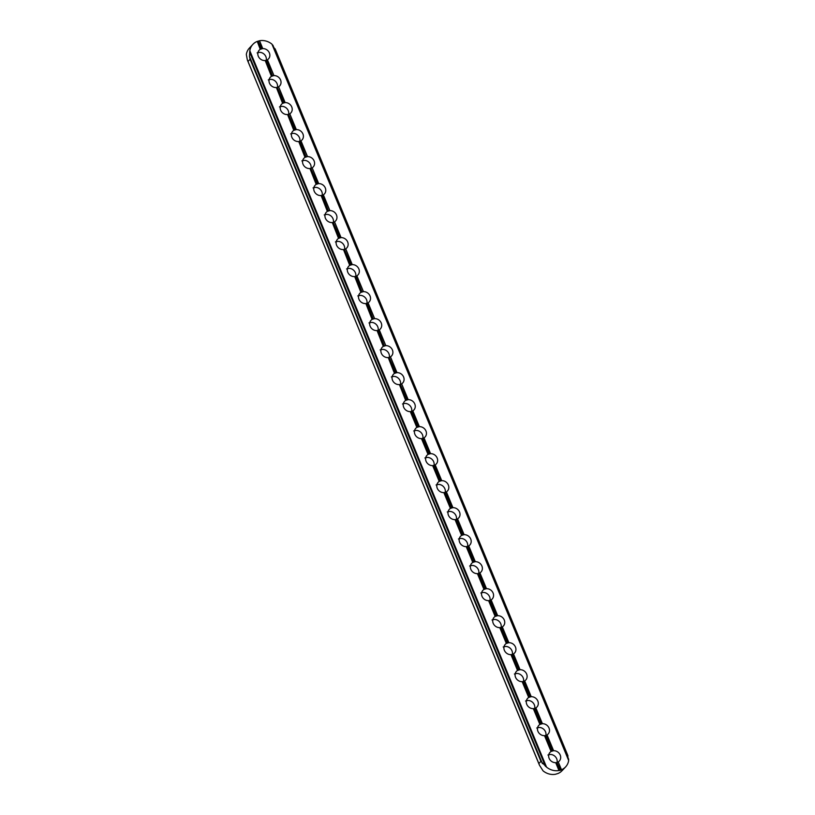 <?xml version="1.0" encoding="UTF-8"?>
<svg xmlns="http://www.w3.org/2000/svg" width="815" height="815" viewBox="0 0 815 815"><rect width="100%" height="100%" fill="white"/><g stroke="black" fill="none" stroke-linecap="round" stroke-linejoin="round"><path stroke-width="1.22" d="M539.438 765.142L538.868 763.543L540.905 761.363L250.083 59.24L249.461 56.367L249.818 50.734A14.965 13.203 -137 0 1 252.884 44.356L249.39 48.095A14.965 13.203 -137 0 0 246.324 54.483L247.373 60.055L539.438 765.142L543.065 770.868A14.965 13.203 43 0 0 555.473 774.25L558 773.496A14.965 13.203 43 0 0 562.116 770.644L565.61 766.905A14.965 13.203 43 0 0 568.676 760.517L567.128 753.885M259.15 40.862L257.285 41.412L260.525 49.226L262.379 48.666L259.527 40.75L262.776 48.605A6.367 5.613 -137 0 1 269.031 52.221A6.367 5.613 -137 0 1 268.481 58.904A6.367 5.613 -137 0 1 267.412 59.78L273.962 75.612A6.367 5.613 -137 0 1 280.217 79.228A6.367 5.613 -137 0 1 279.667 85.911A6.367 5.613 -137 0 1 278.598 86.777L285.148 102.609A6.367 5.613 -137 0 1 291.403 106.225A6.367 5.613 -137 0 1 290.853 112.918A6.367 5.613 -137 0 1 289.783 113.784L296.334 129.616A6.367 5.613 -137 0 1 302.589 133.232A6.367 5.613 -137 0 1 302.039 139.915A6.367 5.613 -137 0 1 300.969 140.791L307.52 156.623A6.367 5.613 -137 0 1 313.775 160.239A6.367 5.613 -137 0 1 313.225 166.922A6.367 5.613 -137 0 1 312.155 167.798L318.706 183.63A6.367 5.613 -137 0 1 324.961 187.246A6.367 5.613 -137 0 1 324.411 193.929A6.367 5.613 -137 0 1 323.341 194.795L329.892 210.627A6.367 5.613 -137 0 1 336.147 214.253A6.367 5.613 -137 0 1 335.597 220.936A6.367 5.613 -137 0 1 334.527 221.802L341.078 237.634A6.367 5.613 -137 0 1 347.333 241.25A6.367 5.613 -137 0 1 346.782 247.943A6.367 5.613 -137 0 1 345.713 248.809L352.263 264.641A6.367 5.613 -137 0 1 358.519 268.257A6.367 5.613 -137 0 1 357.968 274.94A6.367 5.613 -137 0 1 356.899 275.816L363.449 291.648A6.367 5.613 -137 0 1 369.704 295.264A6.367 5.613 -137 0 1 369.154 301.947A6.367 5.613 -137 0 1 368.085 302.823L374.635 318.655A6.367 5.613 -137 0 1 380.89 322.271A6.367 5.613 -137 0 1 380.34 328.954A6.367 5.613 -137 0 1 379.27 329.82L385.821 345.652A6.367 5.613 -137 0 1 392.076 349.268A6.367 5.613 -137 0 1 391.526 355.961A6.367 5.613 -137 0 1 390.456 356.827L397.007 372.659A6.367 5.613 -137 0 1 403.262 376.275A6.367 5.613 -137 0 1 402.712 382.958A6.367 5.613 -137 0 1 401.642 383.834L408.193 399.666A6.367 5.613 -137 0 1 414.448 403.282A6.367 5.613 -137 0 1 413.898 409.965A6.367 5.613 -137 0 1 412.828 410.841L419.379 426.673A6.367 5.613 -137 0 1 425.634 430.289A6.367 5.613 -137 0 1 425.084 436.972A6.367 5.613 -137 0 1 424.004 437.838L430.565 453.67A6.367 5.613 -137 0 1 436.82 457.297A6.367 5.613 -137 0 1 436.27 463.98A6.367 5.613 -137 0 1 435.19 464.845L441.75 480.677A6.367 5.613 -137 0 1 448.005 484.293A6.367 5.613 -137 0 1 447.455 490.987A6.367 5.613 -137 0 1 446.376 491.853L452.936 507.684A6.367 5.613 -137 0 1 459.191 511.3A6.367 5.613 -137 0 1 458.641 517.983A6.367 5.613 -137 0 1 457.561 518.86L464.122 534.691A6.367 5.613 -137 0 1 470.377 538.308A6.367 5.613 -137 0 1 469.827 544.991A6.367 5.613 -137 0 1 468.747 545.867L475.308 561.698A6.367 5.613 -137 0 1 481.563 565.315A6.367 5.613 -137 0 1 481.013 571.998A6.367 5.613 -137 0 1 479.933 572.864L486.494 588.695A6.367 5.613 -137 0 1 492.749 592.311A6.367 5.613 -137 0 1 492.199 599.005A6.367 5.613 -137 0 1 491.119 599.871L497.68 615.702A6.367 5.613 -137 0 1 503.935 619.318A6.367 5.613 -137 0 1 503.385 626.002A6.367 5.613 -137 0 1 502.305 626.878L508.866 642.709A6.367 5.613 -137 0 1 515.121 646.326A6.367 5.613 -137 0 1 514.571 653.009A6.367 5.613 -137 0 1 513.491 653.885L520.052 669.716A6.367 5.613 -137 0 1 526.307 673.333A6.367 5.613 -137 0 1 525.757 680.016A6.367 5.613 -137 0 1 524.677 680.882L531.237 696.713A6.367 5.613 -137 0 1 537.493 700.34A6.367 5.613 -137 0 1 536.942 707.023A6.367 5.613 -137 0 1 535.863 707.889L542.423 723.72A6.367 5.613 -137 0 1 548.678 727.337A6.367 5.613 -137 0 1 548.128 734.03A6.367 5.613 -137 0 1 547.048 734.896L553.609 750.727A6.367 5.613 -137 0 1 559.864 754.344A6.367 5.613 -137 0 1 559.314 761.027A6.367 5.613 -137 0 1 558.234 761.903L561.494 769.757L560.027 770.43L558.958 770.511L555.708 762.657L559.273 770.47M540.905 761.363L546.549 767.129A14.965 13.203 43 0 0 558.958 770.511M547.935 755.016L550.125 754.466A6.367 5.613 -137 0 1 557.012 762.585L556.044 762.667M555.708 762.657A6.367 5.613 -137 0 1 549.463 759.04A6.367 5.613 -137 0 1 550.003 752.357A6.367 5.613 -137 0 1 551.083 751.481L544.522 735.65L551.083 751.481M551.358 751.349L553.212 750.798L546.712 735.099L544.858 735.66M544.522 735.65A6.367 5.613 -137 0 1 538.277 732.033A6.367 5.613 -137 0 1 538.817 725.35A6.367 5.613 -137 0 1 539.897 724.474L533.336 708.643L539.897 724.474M540.172 724.341L542.026 723.791L535.526 708.103L533.672 708.653M545.826 735.578A6.367 5.613 -137 0 0 538.939 727.469L536.749 728.009M533.336 708.643A6.367 5.613 -137 0 1 527.091 705.026A6.367 5.613 -137 0 1 527.631 698.343A6.367 5.613 -137 0 1 528.711 697.477L522.15 681.646L528.711 697.477M528.986 697.334L530.84 696.784L524.34 681.096L522.486 681.646M541.058 724.117L534.63 708.581A6.367 5.613 -137 0 0 527.753 700.462L525.563 701.012M522.15 681.646A6.367 5.613 -137 0 1 515.905 678.029A6.367 5.613 -137 0 1 516.445 671.336A6.367 5.613 -137 0 1 517.525 670.47L510.964 654.639L517.525 670.47M517.8 670.337L519.654 669.777L513.155 654.088L511.3 654.649M523.464 681.574A6.367 5.613 -137 0 0 516.567 673.455L514.377 674.005M510.964 654.639A6.367 5.613 -137 0 1 504.719 651.022A6.367 5.613 -137 0 1 505.259 644.329A6.367 5.613 -137 0 1 506.339 643.463L499.778 627.632L506.339 643.463M506.614 643.33L508.468 642.77L501.969 627.081L500.115 627.642M512.278 654.567A6.367 5.613 -137 0 0 505.382 646.448L503.191 646.998M499.778 627.632A6.367 5.613 -137 0 1 493.533 624.015A6.367 5.613 -137 0 1 494.073 617.332A6.367 5.613 -137 0 1 495.153 616.456L488.593 600.624L495.153 616.456M495.428 616.323L497.282 615.773L490.783 600.074L488.929 600.635M507.501 643.106L501.072 627.57A6.367 5.613 -137 0 0 494.196 619.441L492.005 619.991M488.593 600.624A6.367 5.613 -137 0 1 482.348 597.008A6.367 5.613 -137 0 1 482.888 590.325A6.367 5.613 -137 0 1 483.967 589.449L477.407 573.628L483.967 589.449M484.242 589.316L486.097 588.766L479.597 573.077L477.743 573.628M489.907 600.563A6.367 5.613 -137 0 0 483.01 592.444L480.819 592.984M477.407 573.628A6.367 5.613 -137 0 1 471.162 570.001A6.367 5.613 -137 0 1 471.702 563.318A6.367 5.613 -137 0 1 472.781 562.452L466.221 546.62L472.781 562.452M473.057 562.319L474.911 561.759L468.411 546.07L466.557 546.62M485.129 589.092L478.7 573.566A6.367 5.613 -137 0 0 471.824 565.437L469.634 565.987M466.221 546.62A6.367 5.613 -137 0 1 459.976 543.004A6.367 5.613 -137 0 1 460.516 536.311A6.367 5.613 -137 0 1 461.596 535.445L455.035 519.613L461.596 535.445M461.871 535.312L463.725 534.752L457.225 519.063L455.371 519.624M467.535 546.549A6.367 5.613 -137 0 0 460.638 538.43L458.448 538.98M455.035 519.613A6.367 5.613 -137 0 1 448.79 515.997A6.367 5.613 -137 0 1 449.33 509.314A6.367 5.613 -137 0 1 450.41 508.438L443.849 492.606L450.41 508.438M450.685 508.305L452.539 507.755L446.039 492.056L444.185 492.617M462.757 535.088L456.329 519.552A6.367 5.613 -137 0 0 449.452 511.423L447.262 511.973M443.849 492.606A6.367 5.613 -137 0 1 437.604 488.99A6.367 5.613 -137 0 1 438.144 482.307A6.367 5.613 -137 0 1 439.224 481.431L432.663 465.599L439.224 481.431M439.499 481.298L441.353 480.748L434.853 465.059L432.999 465.61M445.163 492.535A6.367 5.613 -137 0 0 438.266 484.426L436.076 484.966M432.663 465.599A6.367 5.613 -137 0 1 426.418 461.983A6.367 5.613 -137 0 1 426.958 455.3A6.367 5.613 -137 0 1 428.038 454.434L421.477 438.602L428.038 454.434M428.313 454.291L430.167 453.741L423.668 438.052L421.813 438.602M433.977 465.538A6.367 5.613 -137 0 0 427.08 457.419L424.89 457.969M421.477 438.602A6.367 5.613 -137 0 1 415.232 434.976A6.367 5.613 -137 0 1 415.772 428.293A6.367 5.613 -137 0 1 416.852 427.427L410.291 411.595L416.852 427.427M417.127 427.294L418.981 426.734L412.482 411.045L410.628 411.606M429.199 454.067L422.771 438.541A6.367 5.613 -137 0 0 415.895 430.412L413.704 430.962M273.962 75.612L267.065 59.984L265.211 60.534L271.436 76.365L265.211 60.534M264.875 60.534A6.367 5.613 -137 0 1 258.63 56.918A6.367 5.613 -137 0 1 259.18 50.224A6.367 5.613 -137 0 1 260.25 49.358L257.285 41.412M266.189 60.463A6.367 5.613 -137 0 0 259.292 52.343L257.102 52.894M268.288 79.901L270.478 79.35A6.367 5.613 -137 0 1 277.375 87.47L276.397 87.541L282.622 103.362L276.397 87.541M276.061 87.531A6.367 5.613 -137 0 1 269.816 83.914A6.367 5.613 -137 0 1 270.366 77.231A6.367 5.613 -137 0 1 271.436 76.365M271.711 76.233L273.565 75.673M279.474 106.897L281.664 106.358A6.367 5.613 -137 0 1 288.561 114.477L287.583 114.548L293.808 130.369L287.583 114.548M287.247 114.538A6.367 5.613 -137 0 1 281.002 110.921A6.367 5.613 -137 0 1 281.552 104.239A6.367 5.613 -137 0 1 282.622 103.362M282.897 103.23L284.751 102.68L278.598 86.777M307.52 156.623L300.623 140.995L298.769 141.555L304.993 157.376L298.769 141.555M298.433 141.545A6.367 5.613 -137 0 1 292.188 137.929A6.367 5.613 -137 0 1 292.738 131.246A6.367 5.613 -137 0 1 293.808 130.369M294.083 130.237L295.937 129.687L289.783 113.784M299.747 141.474A6.367 5.613 -137 0 0 292.85 133.354L290.66 133.905M301.845 160.912L304.036 160.361A6.367 5.613 -137 0 1 310.933 168.481L309.955 168.552L316.179 184.384L309.955 168.552M309.619 168.552A6.367 5.613 -137 0 1 303.374 164.936A6.367 5.613 -137 0 1 303.924 158.242A6.367 5.613 -137 0 1 304.993 157.376M305.268 157.244L307.123 156.684M329.892 210.627L322.995 195.009L321.141 195.559L327.365 211.391L321.141 195.559M320.804 195.559A6.367 5.613 -137 0 1 314.559 191.933A6.367 5.613 -137 0 1 315.11 185.25A6.367 5.613 -137 0 1 316.179 184.384M316.454 184.251L318.308 183.691L312.155 167.798M322.119 195.488A6.367 5.613 -137 0 0 315.222 187.368L313.031 187.919M324.217 214.926L326.407 214.376A6.367 5.613 -137 0 1 333.304 222.495L332.326 222.566L338.551 238.388L332.326 222.566M331.99 222.556A6.367 5.613 -137 0 1 325.745 218.94A6.367 5.613 -137 0 1 326.295 212.257A6.367 5.613 -137 0 1 327.365 211.391M327.64 211.248L329.494 210.698M335.403 241.923L337.593 241.372A6.367 5.613 -137 0 1 344.49 249.492L343.512 249.573L349.737 265.395L343.512 249.573M343.176 249.563A6.367 5.613 -137 0 1 336.931 245.947A6.367 5.613 -137 0 1 337.481 239.264A6.367 5.613 -137 0 1 338.551 238.388M338.826 238.255L340.68 237.705L334.527 221.802M363.449 291.648L356.552 276.02L354.698 276.58L360.923 292.402L354.698 276.58M354.362 276.57A6.367 5.613 -137 0 1 348.117 272.954A6.367 5.613 -137 0 1 348.667 266.271A6.367 5.613 -137 0 1 349.737 265.395M350.012 265.262L351.866 264.712L345.713 248.809M355.676 276.499A6.367 5.613 -137 0 0 348.779 268.38L346.589 268.93M374.635 318.655L367.738 303.027L365.884 303.577L372.109 319.409L365.884 303.577M365.548 303.577A6.367 5.613 -137 0 1 359.303 299.961A6.367 5.613 -137 0 1 359.853 293.268A6.367 5.613 -137 0 1 360.923 292.402M361.198 292.269L363.052 291.709M366.862 303.506A6.367 5.613 -137 0 0 359.965 295.387L357.775 295.937M385.821 345.652L378.924 330.034L377.07 330.584L383.295 346.406L377.07 330.584M376.734 330.574A6.367 5.613 -137 0 1 370.489 326.958A6.367 5.613 -137 0 1 371.029 320.275A6.367 5.613 -137 0 1 372.109 319.409M372.384 319.276L374.238 318.716M378.048 330.513A6.367 5.613 -137 0 0 371.151 322.394L368.961 322.944M380.147 349.941L382.337 349.401A6.367 5.613 -137 0 1 389.234 357.52L388.256 357.591L394.48 373.413L388.256 357.591M387.92 357.581A6.367 5.613 -137 0 1 381.675 353.965A6.367 5.613 -137 0 1 382.215 347.282A6.367 5.613 -137 0 1 383.295 346.406M383.57 346.273L385.424 345.723M391.332 376.948L393.523 376.398A6.367 5.613 -137 0 1 400.42 384.517L399.442 384.599L405.666 400.42L399.442 384.599M399.106 384.588A6.367 5.613 -137 0 1 392.861 380.972A6.367 5.613 -137 0 1 393.401 374.289A6.367 5.613 -137 0 1 394.48 373.413M394.755 373.28L396.61 372.73L390.456 356.827M410.291 411.595A6.367 5.613 -137 0 1 404.046 407.979A6.367 5.613 -137 0 1 404.586 401.286A6.367 5.613 -137 0 1 405.666 400.42M405.941 400.287L407.795 399.727L401.642 383.834M411.606 411.524A6.367 5.613 -137 0 0 404.709 403.405L402.518 403.955M252.884 44.356A14.965 13.203 -137 0 1 257 41.504M259.527 40.75A14.965 13.203 -137 0 1 271.935 44.132L276.01 51.08M561.494 769.757A14.965 13.203 43 0 0 565.61 766.905M561.138 769.92L558.234 761.903M557.898 762.107L557.002 762.596L560.221 770.358M247.373 60.055L538.868 763.543M278.251 86.991L277.355 87.48L283.793 103.006M289.437 113.988L288.541 114.477L294.979 130.013M311.809 168.002L310.912 168.491L317.351 184.027M334.181 222.016L333.284 222.495L339.723 238.031M345.366 249.013L344.47 249.502L350.908 265.038M390.11 357.031L389.213 357.52L395.652 373.056M401.296 384.038L400.399 384.527L406.838 400.063M249.818 50.734L546.549 767.129M568.676 760.517L271.935 44.132M272.862 45.12L568.717 759.376M567.994 755.994L275.042 48.727M538.99 763.92L247.872 61.115M249.461 56.367L542.423 763.635M545.449 766.334L249.594 52.068M258.202 41.229L261.421 49.002M261.085 49.104L257.866 41.331M559.885 770.46L556.665 762.697M545.816 735.588L552.244 751.124M551.908 751.226L545.48 735.69M540.722 724.219L534.294 708.683M523.444 681.585L529.872 697.11M529.536 697.212L523.108 681.686M512.258 654.577L518.686 670.113M518.35 670.205L511.922 654.679M507.164 643.208L500.736 627.672M489.886 600.563L496.315 616.099M495.989 616.201L489.55 600.665M484.803 589.194L478.364 573.658M467.515 546.559L473.943 562.085M473.617 562.187L467.178 546.661M462.431 535.19L455.993 519.654M445.143 492.545L451.571 508.081M451.245 508.183L444.807 492.647M433.957 465.538L440.385 481.074M440.059 481.176L433.621 465.64M428.873 454.169L422.435 438.633M411.585 411.534L418.024 427.07M417.688 427.162L411.249 411.636M272.271 76.101L265.833 60.575M266.169 60.473L272.607 75.999M283.457 103.108L277.019 87.572M294.643 130.115L288.204 114.579M305.829 157.122L299.39 141.586M299.726 141.484L306.165 157.02M317.015 184.119L310.576 168.593M328.201 211.126L321.762 195.59M322.098 195.498L328.537 211.024M339.386 238.133L332.948 222.597M350.572 265.14L344.134 249.604M361.758 292.147L355.32 276.611M355.656 276.509L362.094 292.045M372.944 319.144L366.505 303.618M366.842 303.516L373.28 319.042M384.13 346.151L377.691 330.615M378.028 330.523L384.466 346.049M395.316 373.158L388.877 357.622M406.502 400.165L400.063 384.629M248.045 61.42L250.083 59.24M275.562 49.858L567.627 754.945"/></g></svg>
